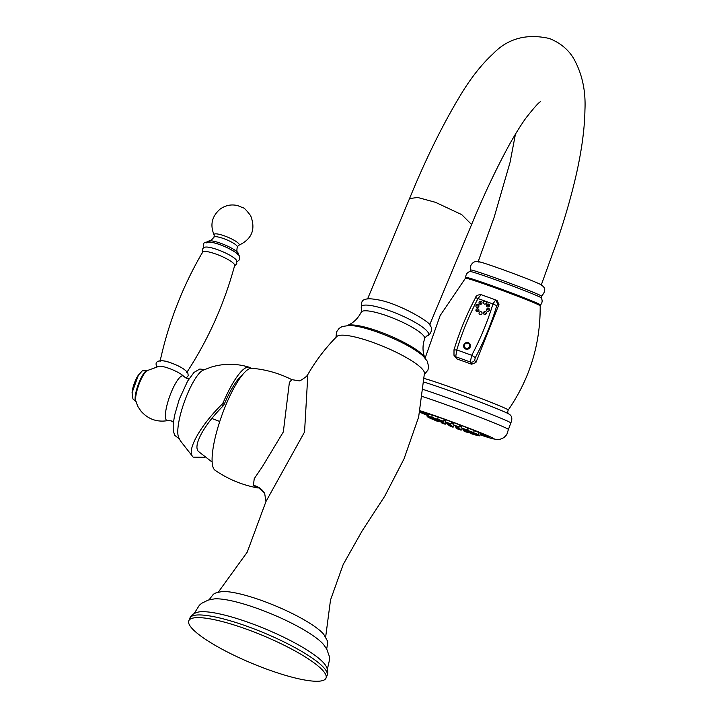 <?xml version="1.0" encoding="UTF-8"?>
<svg xmlns="http://www.w3.org/2000/svg" width="717" height="717" viewBox="0 0 717 717"><rect width="100%" height="100%" fill="white"/><g stroke="black" fill="none" stroke-linecap="round" stroke-linejoin="round"><path stroke-width="1.08" d="M257.663 487.91C242.185 485.051 227.97 479.153 215.028 470.218A54.295 12.987 -70.2 0 1 213.639 468.586A54.295 12.987 109.8 0 1 223.301 411.441A54.295 12.987 109.8 0 1 251.748 368.26C265.837 369.479 279.2 373.279 291.837 379.66L289.39 382.349L283.332 431.939L262.225 466.901L254.23 478.696L253.406 485.382L257.663 487.91C257.511 486.664 259.859 488.546 264.698 493.574L264.698 493.574A17.701 16.823 -28.4 0 0 253.406 485.382M218.335 592.108L247.195 552.207L265.953 501.542L304.555 431.993L307.844 374.507L306.562 376.317C301.785 379.983 299.168 381.453 298.711 380.727L291.837 379.66M325.661 637.001L330.51 600.004L343.174 564.548L362.094 530.983L384.778 496.146L404.029 458.862L418.638 417.061L424.455 373.154A47.654 9.572 -157.3 0 0 423.872 371.236A47.654 9.572 -157.3 0 0 380.413 345.253A47.654 9.572 -157.3 0 0 336.829 336.497C325.527 347.915 315.865 360.579 307.844 374.507M326.674 649.028L327.732 642.871L327.328 640.774L323.761 634.348A59.314 11.911 -157.3 0 0 275.615 605.919A59.314 11.911 -157.3 0 0 221.553 591.597L215.476 593.067L213.361 594.259L209.059 599.824M327.382 669.194L329.632 659.317L329.327 656.333L326.791 649.235L323.726 644.735A63.446 12.736 -157.3 0 0 272.137 614.218A63.446 12.736 -157.3 0 0 214.195 598.919L208.244 600.066L201.71 603.275L199.416 605.184L194.199 613.483M326.083 666.192A71.996 14.457 -157.3 0 0 325.724 665.591A71.996 14.457 -157.3 0 0 265.882 629.168A71.996 14.457 -157.3 0 0 197.937 612.13C193.518 613.376 190.847 615.356 189.924 618.072A74.362 14.932 -157.3 0 1 255.799 629.571A74.362 14.932 -157.3 0 1 326.45 671.237A74.362 14.932 22.7 0 1 327.122 675.468C328.269 672.949 327.974 669.947 326.235 666.452L325.724 665.591M326.002 678.13A74.362 14.932 22.7 0 0 325.339 673.899A74.362 14.932 -157.3 0 0 254.678 632.242A74.362 14.932 -157.3 0 0 188.804 620.743A74.362 14.932 -157.3 0 0 189.476 624.973A74.362 14.932 22.7 0 0 260.128 666.64A74.362 14.932 22.7 0 0 326.002 678.13L327.122 675.468M479.001 261.705L479.073 261.723C476.447 261.257 474.448 261.58 473.086 262.7C470.621 264.797 469.814 267.253 470.666 270.076A37.768 1.237 20.3 0 1 501.792 280.222A37.768 1.237 20.3 0 1 540.609 295.547A37.768 1.237 -159.7 0 1 541.514 296.229L541.147 297.806A38.001 1.246 -159.7 0 0 540.233 297.214A38.001 1.246 20.3 0 0 502.447 282.256A38.001 1.246 20.3 0 0 469.922 271.501L470.666 270.076M479.01 262.243C476.464 260.594 484.307 263.022 502.545 269.511C521.635 276.457 534.264 281.414 540.439 284.371L540.6 284.452M454.04 349.959L456.792 349.905L455.716 356.734A3.486 3.325 150.9 0 1 453.986 355.273L456.935 358.93L471.616 364.209L475.936 362.497L498.942 304.492L497.114 300.54L495.868 299.993M480.229 434.565A36.648 1.201 -159.7 0 0 488.429 436.77A36.648 1.201 -159.7 0 0 487.533 436.133A36.648 1.201 -159.7 0 0 452.49 422.223A36.648 1.201 -159.7 0 0 420.001 411.343M419.929 411.648A36.648 1.201 -159.7 0 0 420.574 412.024A36.648 1.201 -159.7 0 0 427.323 415.026M461.9 425.728L461.192 427.789L466.964 429.922C467.251 430.783 465.871 430.523 462.832 429.151L464.867 429.752L461.192 427.789M470.065 428.856L468.3 428.3L467.735 430.388L473.507 432.521C473.032 433.158 471.445 432.817 468.748 431.5L467.735 430.388M474.421 430.567L473.507 432.521M473.417 432.656L477.979 434.421L478.893 432.468L474.367 430.693M477.872 434.574L479.834 435.398L480.757 433.444L478.822 432.629M467.995 429.42L467.323 429.16M461.372 427.108L459.409 426.364M453.52 424.24L451.244 423.371M445.382 421.139L443.814 420.538M428.542 414.202L427.628 413.96M432.243 415.242L428.596 414.005L428.031 416.084L431.697 417.339M432.503 415.134L431.715 417.177L437.487 419.311L436.205 419.562C433.238 418.809 431.751 418.011 431.715 417.177M438.212 417.24L435.147 416.039M438.248 417.088L437.684 419.167L443.456 421.3L444.379 419.346L443.922 419.122M451.8 422.205A17.773 0.583 20.3 0 1 453.87 422.958M459.938 425.235A17.773 0.583 20.3 0 1 461.703 425.916M467.717 428.327A17.773 0.583 20.3 0 1 468.237 428.542M468.067 429.16A17.773 0.583 20.3 0 1 467.412 428.954M461.425 426.929A17.773 0.583 20.3 0 1 459.472 426.239M453.565 424.088A17.773 0.583 20.3 0 1 451.307 423.245M445.427 420.996A17.773 0.583 20.3 0 1 443.886 420.386M444.28 419.544A17.773 0.583 20.3 0 1 445.687 420.028M455.887 426.472L457.231 426.92L455.887 426.472M463.316 429.295L465.055 429.895L463.316 429.295M469.518 431.759L473.068 433.373M473.767 433.561L476.07 434.394L473.767 433.561M475.532 434.493L477.925 435.38L475.532 434.493M474.609 434.439L476.957 435.318L474.609 434.439M471.105 433.409L473.265 434.233L471.105 433.409M465.441 431.517L467.296 432.234L465.441 431.517M458.306 428.999L459.785 429.582L458.306 428.999M450.563 426.158L449.218 425.71L450.563 426.158M443.133 423.335L441.394 422.734L443.133 423.335M436.922 420.87L434.852 420.135L436.922 420.87M432.683 419.06L430.379 418.235L432.683 419.06M430.917 418.128L428.524 417.249L430.917 418.128M431.84 418.181L429.492 417.303L431.84 418.181M435.344 419.221L433.185 418.396L435.344 419.221M441 421.112L439.154 420.386L441 421.112M448.143 423.63L446.664 423.039L448.143 423.63M445.66 420.126A15.523 0.511 -159.7 0 0 444.235 419.642M443.922 420.305A15.523 0.511 -159.7 0 0 445.445 420.915M451.334 423.191A15.523 0.511 -159.7 0 0 453.583 424.025A14.501 0.475 -159.7 0 1 451.352 423.155M451.764 422.277A15.523 0.511 20.3 0 1 453.852 423.039M459.902 425.315A15.523 0.511 20.3 0 1 461.676 426.006M467.645 428.47A15.523 0.511 20.3 0 1 468.183 428.721M468.111 428.999A15.523 0.511 20.3 0 1 467.475 428.829M459.516 426.14A14.501 0.475 -159.7 0 0 461.452 426.821A15.523 0.511 20.3 0 1 459.498 426.176M461.667 426.041A14.501 0.475 -159.7 0 0 459.884 425.351M453.843 423.075A14.501 0.475 -159.7 0 0 451.746 422.313M445.651 420.171A14.501 0.475 -159.7 0 0 444.217 419.687M443.94 420.261A14.501 0.475 -159.7 0 0 445.454 420.879M444.02 420.108A14.501 0.475 -159.7 0 0 445.508 420.709M451.423 422.994A14.501 0.475 -159.7 0 0 453.637 423.819M459.588 425.979A14.501 0.475 -159.7 0 0 461.497 426.651M497.768 303.99L495.662 299.912L492.955 303.945L496.8 305.666L497.768 303.99L498.942 304.492M475.936 362.497L474.609 360.284L475.326 357.622A295.108 281.36 148.7 0 0 496.8 305.666M481.098 294.669L495.644 299.903L481.098 294.669L478.006 298.559A3.486 0.556 27.9 0 0 475.47 297.824C466.624 314.53 459.472 331.854 454.004 349.788L453.986 355.273M485.741 301.346L485.221 301.158A1.542 1.47 -31.3 0 0 484.333 304.026A1.542 1.47 -31.3 0 0 485.741 301.346L492.955 303.945A291.622 278.044 148.7 0 1 471.741 355.282L470.271 361.977L471.616 364.209M489.433 304.895A1.542 1.47 -31.3 0 0 487.435 304.178A1.542 1.47 -31.3 0 0 486.619 306.159A1.542 1.47 -31.3 0 0 488.609 306.876A1.542 1.47 -31.3 0 0 489.433 304.895A2.787 0.834 156.5 0 0 487.954 305.406A2.787 0.834 156.5 0 0 486.619 306.159M489.442 310.318A1.542 1.47 -31.3 0 0 488.618 308.418A1.542 1.47 -31.3 0 0 486.628 309.305A1.542 1.47 -31.3 0 0 487.461 311.214A1.542 1.47 -31.3 0 0 489.442 310.318A2.787 0.511 -157.6 0 0 487.963 309.699A2.787 0.511 -157.6 0 0 486.628 309.305M485.526 314.333A1.542 1.47 -31.3 0 0 486.35 312.352A1.542 1.47 -31.3 0 0 484.36 311.635A1.542 1.47 -31.3 0 0 483.536 313.616A1.542 1.47 -31.3 0 0 485.526 314.333L484.36 311.635M479.978 314.584A1.542 1.47 -31.3 0 0 481.958 313.688A1.542 1.47 -31.3 0 0 481.134 311.778A1.542 1.47 -31.3 0 0 479.144 312.675A1.542 1.47 -31.3 0 0 479.978 314.584M476.034 310.918A1.542 1.47 -31.3 0 0 478.024 311.635A1.542 1.47 -31.3 0 0 478.839 309.654A1.542 1.47 -31.3 0 0 476.85 308.937A1.542 1.47 -31.3 0 0 476.034 310.918A2.787 0.834 -23.5 0 1 477.37 310.165A2.787 0.834 -23.5 0 1 478.839 309.654M476.016 305.487A1.542 1.47 -31.3 0 0 476.85 307.396A1.542 1.47 -31.3 0 0 478.831 306.5A1.542 1.47 -31.3 0 0 478.006 304.591A1.542 1.47 -31.3 0 0 476.016 305.487A2.787 0.511 22.4 0 1 477.352 305.872A2.787 0.511 22.4 0 1 478.831 306.5M479.933 301.472A1.542 1.47 -31.3 0 0 479.117 303.452A1.542 1.47 -31.3 0 0 481.107 304.169A1.542 1.47 -31.3 0 0 481.923 302.189A1.542 1.47 -31.3 0 0 479.933 301.472L481.107 304.169M468.353 342.717A3.486 3.325 -31.3 0 0 463.863 344.734A3.486 3.325 -31.3 0 0 465.736 349.045A3.486 3.325 -31.3 0 0 470.227 347.028A3.486 3.325 -31.3 0 0 468.353 342.717M212.151 462.115L198.286 451.325A47.842 14.367 -45.5 0 1 211.838 418.45A47.842 14.367 -45.5 0 1 222.915 406.163L224.278 404.146A47.824 11.445 -70.2 0 1 242.543 374.758M204.605 457.276L193.133 457.132L192.147 455.86C187.424 448.743 201.226 424.563 221.938 404.379L223.31 402.38A54.295 12.987 -70.2 0 1 249.265 367.247A54.295 12.987 -70.2 0 1 250.816 368.296M193.133 457.132L180.424 440.883L178.694 437.495A36.71 8.783 -70.2 0 1 184.448 401.619A36.71 8.783 -70.2 0 1 202.893 370.304L210.915 367.194C223.704 363.304 236.485 363.331 249.265 367.247M173.406 422.205L171.184 420.852L167.85 420.601C157.14 422.421 148.177 419.266 140.971 411.137L138.085 406.871L135.836 401.484A17.19 4.114 -70.2 0 1 138.704 385.137A17.19 4.114 -70.2 0 1 146.913 370.716L159.21 366.226A14.223 2.859 22.7 0 1 171.757 369.434A14.223 2.859 22.7 0 1 183.579 376.192L184.179 376.972M186.689 372.625C208.333 339.446 224.322 303.712 234.665 265.451A17.351 3.486 -157.3 0 0 234.486 264.546A17.351 3.486 22.7 0 0 218.21 254.911A17.351 3.486 22.7 0 0 202.66 252.061C182.674 286.298 168.468 322.767 160.034 361.476A14.457 2.904 22.7 0 1 172.627 363.51A14.457 2.904 22.7 0 1 186.608 371.711M236.547 260.432A17.629 3.54 -157.3 0 0 236.511 260.37L236.511 260.37A17.629 3.54 22.7 0 0 221.777 251.308A17.629 3.54 22.7 0 0 204.981 247.186C202.606 247.849 201.818 249.74 202.606 252.859M206.747 242.929A17.109 3.433 22.7 0 1 221.643 245.322A17.109 3.433 22.7 0 1 238.205 255.028M207.168 241.988L209.104 240.867A16.41 3.298 22.7 0 1 209.794 240.787A16.41 3.298 22.7 0 1 224.52 244.766A16.41 3.298 22.7 0 1 237.685 252.456A16.41 3.298 22.7 0 1 238.116 253.002A16.41 3.298 22.7 0 1 238.232 253.2M209.785 240.787C209.543 241.835 210.941 240.652 213.98 237.219A12.628 2.536 22.7 0 1 214.025 237.148A12.628 2.536 22.7 0 1 225.362 239.245A12.628 2.536 22.7 0 1 237.175 246.245A12.628 2.536 -157.3 0 1 237.309 246.89A12.628 2.536 -157.3 0 1 237.282 246.971C236.735 250.206 236.78 251.9 237.408 252.025L237.694 252.456M347.593 325.464A42.742 8.577 22.7 0 1 388.022 334.991A42.742 8.577 22.7 0 1 424.536 357.29A42.742 8.577 22.7 0 1 424.76 357.747M335.977 337.357L336.551 331.899L339.087 328.404L342.197 326.522L349.475 325.437A45.01 9.034 22.7 0 1 388.363 336.363A45.01 9.034 22.7 0 1 423.451 356.385L427.198 361.099L428.649 366.593L427.932 370.106L424.446 374.364M361.467 308.256A36.415 7.313 22.7 0 1 390.191 310.945A36.415 7.313 22.7 0 1 428.201 332.643A36.415 7.313 22.7 0 1 427.269 335.78C429.008 336.345 433.704 329.202 430.514 326.28C433.059 323.457 398.903 303.264 378.092 299.849C371.056 298.514 366.629 298.451 364.819 299.679C362.085 299.831 360.965 302.691 361.467 308.256C361.771 307.1 361.682 312.684 361.216 312.164A34.389 6.901 22.7 0 1 391.832 317.622A34.389 6.901 22.7 0 1 424.321 336.811A34.389 6.901 22.7 0 1 424.661 338.702C422.815 344.232 422.528 349.555 423.801 354.664L424.831 357.908M367.561 298.944L409.55 198.555L417.724 197.48L435.524 202.337L461.721 214.625L471.607 224.538L429.617 324.909M541.147 297.806C542.635 300.28 542.419 302.682 540.51 305.003A39.856 1.309 -159.7 0 0 539.543 304.286A39.856 1.309 20.3 0 0 498.799 288.198A39.856 1.309 20.3 0 0 465.736 277.389L465.45 278.214A39.838 1.309 20.3 0 1 498.996 289.238A39.838 1.309 20.3 0 1 539.202 305.128A39.838 1.309 -159.7 0 1 540.188 305.809C540.493 343.909 529.845 378.648 508.245 410.025A45.978 1.506 -159.7 0 0 507.125 409.21A45.978 1.506 20.3 0 0 467.323 393.292A45.978 1.506 20.3 0 0 424.347 378.522M423.568 389.6A52.879 1.73 20.3 0 1 472.996 407.238A52.879 1.73 20.3 0 1 509.518 422.08A52.879 1.73 -159.7 0 1 510.809 423.021C512.673 418.585 511.938 415.537 508.604 413.87A48.353 1.586 -159.7 0 0 507.986 413.53A48.353 1.586 20.3 0 0 470.092 398.267A48.353 1.586 20.3 0 0 424.168 382.179M510.809 423.021L508.416 429.492A52.879 1.73 -159.7 0 0 507.116 428.587A52.879 1.73 20.3 0 0 471.705 414.166A52.879 1.73 20.3 0 0 422.698 396.609M420.126 410.769A42.724 1.398 20.3 0 1 460.673 425.047A42.724 1.398 20.3 0 1 493.081 438.132A42.724 1.398 -159.7 0 1 480.112 434.825L490.589 438.204L496.747 439.566L499.848 439.378L503.899 437.639L506.776 434.619L508.416 429.492M419.803 412.221A42.724 1.398 -159.7 0 0 427.251 415.304L419.795 412.239M420.843 411.495L427.449 414.578A35.545 1.165 20.3 0 1 420.924 411.513M487.39 436.061A35.545 1.165 20.3 0 1 480.435 434.143L487.461 436.097M453.359 424.814L459.131 426.947C459.14 427.699 458.02 427.538 455.761 426.463L453.359 424.814L453.933 422.734M468.766 431.5L472.028 432.593L468.766 431.5M472.817 433.229L476.922 434.681L472.817 433.229M474.502 434.117L478.965 435.757L474.502 434.117M474.062 433.274L474.233 433.946C473.865 433.677 480.058 436.994 479.834 435.407L479.825 435.407M473.614 434.063L477.898 435.694L473.614 434.063M470.28 433.077L473.856 434.493L470.28 433.077M469.205 432.261L467.341 432.324C464.589 431.607 463.29 430.881 463.433 430.137L469.205 432.261L469.438 431.768M464.876 431.275L467.323 432.315L464.876 431.275M461.685 429.608C461.569 430.281 460.699 430.218 459.095 429.411L458.073 428.874L459.095 429.411C456.774 428.82 455.707 428.183 455.913 427.484L461.685 429.608L462.053 428.838M453.529 426.615C453.538 427.368 452.409 427.207 450.151 426.131L447.758 424.491L453.529 426.615L453.942 425.737M445.696 423.648C445.992 424.5 444.612 424.249 441.573 422.878L443.608 423.469L439.933 421.515L445.696 423.648L446.064 422.869M434.601 419.275L439.154 421.049L439.387 420.556M437.684 421.121L434.421 420.037L437.684 421.121M433.4 418.576L434.726 419.051M433.633 419.4L429.528 417.948L433.633 419.4M431.948 418.513L427.484 416.873L431.948 418.513M432.826 418.163C433.05 419.75 426.857 416.434 427.224 416.702L427.054 416.03L428.004 416.299M432.835 418.567L428.551 416.935L432.835 418.567M436.169 419.553L432.593 418.128L436.169 419.553M443.456 421.3L441.582 421.354L439.127 420.314L441.573 421.354C438.84 420.646 437.54 419.911 437.684 419.167M445.203 421.82L450.975 423.953C450.85 424.625 449.98 424.554 448.376 423.756L447.354 423.218L448.376 423.756C446.055 423.164 444.997 422.519 445.203 421.82L445.768 419.741M456.935 358.93L455.716 356.734L470.271 361.977A3.486 3.307 -31 0 0 474.609 360.284M475.505 298.003A3.486 0.556 27.9 0 1 475.47 297.824C475.828 295.798 477.701 294.75 481.08 294.66M475.326 357.622L471.741 355.291L456.792 349.905A291.622 278.044 148.7 0 1 478.006 298.559L485.221 301.158M468.21 342.878A3.227 3.074 148.7 0 1 469.949 346.876A3.227 3.074 148.7 0 1 465.79 348.74A3.227 3.074 -31.3 0 1 464.06 344.752A3.227 3.074 -31.3 0 1 468.21 342.878M466.005 348.265A2.734 2.608 148.7 0 1 464.455 344.922A2.734 2.608 148.7 0 1 467.941 343.255A2.734 2.608 148.7 0 1 469.492 346.598A2.734 2.608 148.7 0 1 466.005 348.265M211.838 418.45A47.949 6.534 17.9 0 0 219.76 421.479M224.278 404.146L223.31 402.38M221.938 404.379L222.915 406.163M167.85 420.601A23.742 5.682 -70.2 0 1 166.057 419.678A23.742 5.682 -70.2 0 1 170.996 392.88A23.742 5.682 -70.2 0 1 183.579 376.192M237.309 246.89L238.6 245.357A13.596 2.734 -157.3 0 0 239.075 244.138A13.596 2.734 22.7 0 0 224.672 235.965A13.596 2.734 22.7 0 0 214.204 235.149A13.596 2.734 22.7 0 0 214.231 235.185M146.994 370.671A16.527 3.952 109.8 0 0 138.39 384.169A16.527 3.952 109.8 0 0 135.585 401.206A16.527 3.952 109.8 0 0 135.863 401.574M138.247 375.332A12.019 2.877 109.8 0 0 138.067 375.583A12.019 2.877 109.8 0 0 132.116 392.1A12.019 2.877 109.8 0 0 132.098 392.414M138.426 375.054A12.996 3.11 109.8 0 0 132.062 392.746L138.426 375.054C143.938 369.658 140.173 370.931 147.433 370.725M265.953 501.542L264.698 493.574M188.804 620.743L189.924 618.072M361.216 312.164C358.572 317.362 354.987 321.306 350.452 323.985L347.422 325.527M427.269 335.78C427.879 334.749 423.962 338.747 424.661 338.702M409.55 198.555C426.552 156.996 444.495 120.967 463.379 90.459C472.862 75.5 482.658 63.374 492.776 54.089C507.627 38.512 526.52 33.323 549.446 38.512C560.04 42.796 568.007 49.276 573.349 57.969C582.016 73.152 585.879 90.494 584.938 110.006C584.651 128.11 581.908 148.957 576.719 172.546C571.691 194.916 565.05 218.085 556.795 242.041L541.281 284.963M478.203 261.562L494.067 217.547L510.011 162.544L515.442 134.16M471.607 224.538C483.509 195.732 495.779 169.687 508.416 146.402C514.573 135.226 520.39 125.807 525.839 118.153C534.488 107.129 539.417 101.68 540.618 101.787M540.537 284.416C543.369 286.468 547.851 288.924 541.514 296.229M469.922 271.501C467.188 272.424 465.79 274.387 465.736 277.389M465.45 278.214L440.139 315.579L425.109 358.142M508.245 410.025C507.466 411.818 507.627 413.126 508.72 413.942M459.131 426.947L460.054 424.993M466.964 429.922L467.878 427.968M472.207 432.288L472.763 433.211C475.532 434.592 477.271 434.995 477.979 434.421M478.857 435.344L477.97 435.712C475.165 435.058 473.543 434.224 473.095 433.211M475.174 434.26L473.883 434.511C470.926 433.749 469.429 432.96 469.402 432.127M463.433 430.137L463.621 429.447M455.913 427.484L456.155 426.606M447.758 424.491L447.991 423.613M439.933 421.515L440.113 420.825M439.154 421.049C438.679 421.686 437.092 421.345 434.403 420.028L433.382 418.916M434.681 419.14C433.973 419.714 432.243 419.311 429.474 417.93L428.918 417.016M427.054 416.03L427.619 413.951M428.031 416.084C428.479 417.097 430.101 417.93 432.907 418.585L433.803 418.217M437.487 419.311L437.854 418.531M450.975 423.953L451.889 421.999M540.51 305.003L540.188 305.809M179.456 439.055L174.625 435.219L173.218 430.379L173.2 424.231L174.563 415.421L179.151 399.629L187.594 381.121L194.002 372.428L199.855 369.013L204.47 369.596M156.889 366.584L156.763 366.378C153.832 360.776 160.769 359.136 169.553 362.39C178.676 365.5 184.762 368.986 187.818 372.849L188.248 375.708L186.106 378.182M234.54 265.917L236.789 263.829L236.511 260.37M203.628 247.965C203.099 244.694 201.746 240.267 213.388 242.696C223.453 244.766 239.209 253.451 239.317 256.121L239.595 259.635L237.022 261.848M238.671 255.171L238.116 253.002M214.025 237.148L214.204 235.149C209.857 225.075 211.802 216.417 220.038 209.167C225.532 205.241 231.466 204.067 237.829 205.654L243.063 207.84C243.977 207.634 246.505 210.242 250.636 215.683C255.933 229.35 251.918 239.236 238.6 245.357M189.073 378.71L186.501 378.334L183.839 376.488M132.062 392.746L132.941 398.957L136.239 401.816"/></g></svg>

